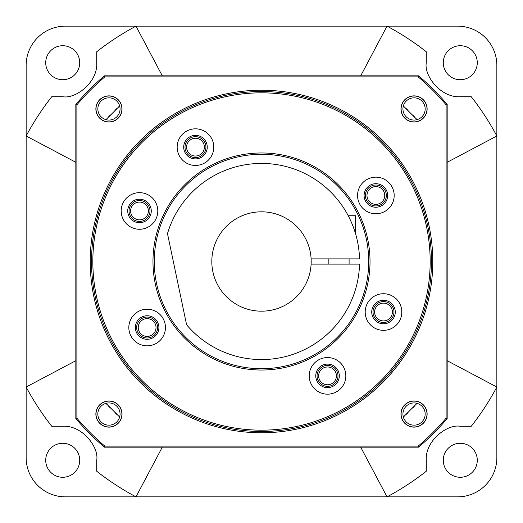 <?xml version="1.0" encoding="UTF-8"?>
<svg xmlns="http://www.w3.org/2000/svg" width="523" height="523" viewBox="0 0 523 523"><rect width="100%" height="100%" fill="white"/><g stroke="black" fill="none" stroke-linecap="round" stroke-linejoin="round"><path stroke-width="0.78" d="M79.718 460.279A16.998 16.998 0 0 0 62.721 443.282A16.998 16.998 0 0 0 45.723 460.279A16.998 16.998 0 0 0 62.721 477.277A16.998 16.998 0 0 0 79.718 460.279M457.625 26.15L65.375 26.15A39.225 39.225 0 0 0 26.15 65.375L26.15 457.625A39.225 39.225 0 0 0 65.375 496.85L457.625 496.85A39.225 39.225 0 0 0 496.85 457.625L496.85 65.375A39.225 39.225 0 0 0 457.625 26.15M443.282 62.721A16.998 16.998 0 0 0 460.279 79.718A16.998 16.998 0 0 0 477.277 62.721A16.998 16.998 0 0 0 460.279 45.723A16.998 16.998 0 0 0 443.282 62.721M477.277 460.279A16.998 16.998 0 0 0 460.279 443.282A16.998 16.998 0 0 0 443.282 460.279A16.998 16.998 0 0 0 460.279 477.277A16.998 16.998 0 0 0 477.277 460.279M45.723 62.721A16.998 16.998 0 0 0 62.721 79.718A16.998 16.998 0 0 0 79.718 62.721A16.998 16.998 0 0 0 62.721 45.723A16.998 16.998 0 0 0 45.723 62.721M447.165 162.293L496.85 135.98A266.73 266.73 0 0 0 471.243 96.716L460.279 96.716C440.66 97.984 423.839 75.587 426.284 62.721L426.284 51.757A266.73 266.73 0 0 0 387.02 26.15L360.707 75.835M426.284 471.243A266.73 266.73 0 0 1 387.02 496.85A266.73 266.73 0 0 0 426.284 471.243L426.284 460.279C425.016 440.66 447.413 423.839 460.279 426.284L471.243 426.284A266.73 266.73 0 0 0 496.85 387.02L447.165 360.707M96.716 51.757A266.73 266.73 0 0 1 135.98 26.15A266.73 266.73 0 0 0 96.716 51.757L96.716 62.721C97.984 82.34 75.587 99.161 62.721 96.716L51.757 96.716A266.73 266.73 0 0 0 26.15 135.98L75.835 162.293M51.757 426.284A266.73 266.73 0 0 1 26.15 387.02A266.73 266.73 0 0 0 51.757 426.284L62.721 426.284C82.34 425.016 99.161 447.413 96.716 460.279L96.716 471.243A266.73 266.73 0 0 0 135.98 496.85L162.293 447.165M51.757 96.716A266.73 266.73 0 0 0 26.15 135.98M135.98 26.15L162.293 75.835M496.85 135.98A266.73 266.73 0 0 0 471.243 96.716M426.284 51.757A266.73 266.73 0 0 0 387.02 26.15M408.058 110.386A210.508 210.508 0 0 0 405.691 108.13M416.792 119.381A210.508 210.508 0 0 0 415.7 118.198M414.824 117.263A210.508 210.508 0 0 0 412.601 114.936M403.344 105.96L417.04 119.656M311.185 261.5A49.685 49.685 0 0 0 260.192 211.835A49.685 49.685 0 0 0 211.815 261.5A49.685 49.685 0 0 0 260.192 311.165A49.685 49.685 0 0 0 311.185 261.5M311.113 258.885L359.53 258.885A98.063 98.063 0 0 0 167.484 233.618L186.6 324.79A98.063 98.063 0 0 0 359.53 264.115L311.113 264.115M352.057 223.87L352.476 224.897M353.417 227.335L353.613 227.871M348.789 216.816L348.226 215.738L355.64 215.738L355.62 233.984M355.006 231.964L354.417 230.159M353.653 227.963L352.685 225.42M352.554 225.099L352.025 223.792M351.489 222.536L350.024 219.314M328.183 264.115L328.183 258.885M349.103 264.115L349.103 258.885M471.243 426.284A266.73 266.73 0 0 0 496.85 387.02M387.02 496.85L360.707 447.165M412.614 408.058A210.508 210.508 0 0 0 414.87 405.691M403.619 416.792A210.508 210.508 0 0 0 404.802 415.7M405.737 414.824A210.508 210.508 0 0 0 408.064 412.601M417.04 403.344L403.344 417.04M96.716 471.243A266.73 266.73 0 0 0 135.98 496.85M26.15 387.02L75.835 360.707M114.942 412.614A210.508 210.508 0 0 0 117.309 414.87M106.208 403.619A210.508 210.508 0 0 0 107.3 404.802M108.176 405.737A210.508 210.508 0 0 0 110.399 408.064M119.656 417.04L105.96 403.344M110.386 114.942A210.508 210.508 0 0 0 108.13 117.309M119.381 106.208A210.508 210.508 0 0 0 118.198 107.3M117.263 108.176A210.508 210.508 0 0 0 114.936 110.399M105.96 119.656L119.656 105.96M373.043 312.035A10.46 10.46 0 0 0 383.503 322.495A10.46 10.46 0 0 0 393.963 312.035A10.46 10.46 0 0 0 383.503 301.575A10.46 10.46 0 0 0 373.043 312.035A10.46 10.46 0 0 0 383.503 322.495A10.46 10.46 0 0 0 393.963 312.035A10.46 10.46 0 0 0 383.503 301.575A10.46 10.46 0 0 0 373.043 312.035M185.011 147.133A10.46 10.46 0 0 0 195.471 157.593A10.46 10.46 0 0 0 205.931 147.133A10.46 10.46 0 0 0 195.471 136.673A10.46 10.46 0 0 0 185.011 147.133A10.46 10.46 0 0 0 195.471 157.593A10.46 10.46 0 0 0 205.931 147.133A10.46 10.46 0 0 0 195.471 136.673A10.46 10.46 0 0 0 185.011 147.133M365.407 195.471A10.46 10.46 0 0 0 375.867 205.931A10.46 10.46 0 0 0 386.327 195.471A10.46 10.46 0 0 0 375.867 185.011A10.46 10.46 0 0 0 365.407 195.471A10.46 10.46 0 0 0 375.867 205.931A10.46 10.46 0 0 0 386.327 195.471A10.46 10.46 0 0 0 375.867 185.011A10.46 10.46 0 0 0 365.407 195.471M317.069 375.867A10.46 10.46 0 0 0 327.529 386.327A10.46 10.46 0 0 0 337.989 375.867A10.46 10.46 0 0 0 327.529 365.407A10.46 10.46 0 0 0 317.069 375.867A10.46 10.46 0 0 0 327.529 386.327A10.46 10.46 0 0 0 337.989 375.867A10.46 10.46 0 0 0 327.529 365.407A10.46 10.46 0 0 0 317.069 375.867M136.673 327.529A10.46 10.46 0 0 0 147.133 337.989A10.46 10.46 0 0 0 157.593 327.529A10.46 10.46 0 0 0 147.133 317.069A10.46 10.46 0 0 0 136.673 327.529A10.46 10.46 0 0 0 147.133 337.989A10.46 10.46 0 0 0 157.593 327.529A10.46 10.46 0 0 0 147.133 317.069A10.46 10.46 0 0 0 136.673 327.529M129.037 210.965A10.46 10.46 0 0 0 139.497 221.425A10.46 10.46 0 0 0 149.957 210.965A10.46 10.46 0 0 0 139.497 200.505A10.46 10.46 0 0 0 129.037 210.965A10.46 10.46 0 0 0 139.497 221.425A10.46 10.46 0 0 0 149.957 210.965A10.46 10.46 0 0 0 139.497 200.505A10.46 10.46 0 0 0 129.037 210.965M374.612 312.035A8.891 8.891 0 0 0 383.503 320.926A8.891 8.891 0 0 0 392.394 312.035A8.891 8.891 0 0 0 383.503 303.144A8.891 8.891 0 0 0 374.612 312.035M186.58 147.133A8.891 8.891 0 0 0 195.471 156.024A8.891 8.891 0 0 0 204.362 147.133A8.891 8.891 0 0 0 195.471 138.242A8.891 8.891 0 0 0 186.58 147.133M366.976 195.471A8.891 8.891 0 0 0 375.867 204.362A8.891 8.891 0 0 0 384.758 195.471A8.891 8.891 0 0 0 375.867 186.58A8.891 8.891 0 0 0 366.976 195.471M318.638 375.867A8.891 8.891 0 0 0 327.529 384.758A8.891 8.891 0 0 0 336.42 375.867A8.891 8.891 0 0 0 327.529 366.976A8.891 8.891 0 0 0 318.638 375.867M138.242 327.529A8.891 8.891 0 0 0 147.133 336.42A8.891 8.891 0 0 0 156.024 327.529A8.891 8.891 0 0 0 147.133 318.638A8.891 8.891 0 0 0 138.242 327.529M130.606 210.965A8.891 8.891 0 0 0 139.497 219.856A8.891 8.891 0 0 0 148.388 210.965A8.891 8.891 0 0 0 139.497 202.074A8.891 8.891 0 0 0 130.606 210.965M147.133 315.761A11.768 11.768 0 0 1 158.9 327.529A11.768 11.768 0 0 1 147.133 339.296A11.768 11.768 0 0 1 135.365 327.529A11.768 11.768 0 0 1 147.133 315.761M147.133 309.224A18.305 18.305 0 0 0 128.828 327.529A18.305 18.305 0 0 0 147.133 345.834A18.305 18.305 0 0 0 165.438 327.529A18.305 18.305 0 0 0 147.133 309.224M261.5 370.023A108.523 108.523 0 0 1 152.978 261.5A108.523 108.523 0 0 1 261.5 152.978A108.523 108.523 0 0 1 370.023 261.5A108.523 108.523 0 0 1 261.5 370.023M327.529 357.562A18.305 18.305 0 0 0 309.224 375.867A18.305 18.305 0 0 0 327.529 394.172A18.305 18.305 0 0 0 345.834 375.867A18.305 18.305 0 0 0 327.529 357.562M375.867 177.166A18.305 18.305 0 0 0 357.562 195.471A18.305 18.305 0 0 0 375.867 213.776A18.305 18.305 0 0 0 394.172 195.471A18.305 18.305 0 0 0 375.867 177.166M195.471 128.828A18.305 18.305 0 0 0 177.166 147.133A18.305 18.305 0 0 0 195.471 165.438A18.305 18.305 0 0 0 213.776 147.133A18.305 18.305 0 0 0 195.471 128.828M139.497 192.66A18.305 18.305 0 0 0 121.192 210.965A18.305 18.305 0 0 0 139.497 229.27A18.305 18.305 0 0 0 157.802 210.965A18.305 18.305 0 0 0 139.497 192.66M383.503 293.73A18.305 18.305 0 0 0 365.198 312.035A18.305 18.305 0 0 0 383.503 330.34A18.305 18.305 0 0 0 401.808 312.035A18.305 18.305 0 0 0 383.503 293.73M141.308 381.692A169.975 169.975 0 0 1 196.452 104.463A169.975 169.975 0 0 1 431.475 261.5A169.975 169.975 0 0 1 141.308 381.692M104.809 76.881A242.149 242.149 0 0 0 76.881 104.809L76.881 418.191A242.149 242.149 0 0 0 104.809 446.119L418.191 446.119A242.149 242.149 0 0 0 446.119 418.191L446.119 104.809A242.149 242.149 0 0 0 418.191 76.881L104.809 76.881L104.423 75.835A243.195 243.195 0 0 0 75.835 104.423L75.835 418.577A243.195 243.195 0 0 0 104.423 447.165L418.577 447.165A243.195 243.195 0 0 0 447.165 418.577L447.165 104.423A243.195 243.195 0 0 0 418.577 75.835L104.423 75.835M414.053 96.003A12.944 12.944 0 0 0 401.108 108.947A12.944 12.944 0 0 0 414.053 121.892A12.944 12.944 0 0 0 426.997 108.947A12.944 12.944 0 0 0 414.053 96.003M414.053 401.108A12.944 12.944 0 0 0 401.108 414.053A12.944 12.944 0 0 0 414.053 426.997A12.944 12.944 0 0 0 426.997 414.053A12.944 12.944 0 0 0 414.053 401.108M108.947 401.108A12.944 12.944 0 0 0 96.003 414.053A12.944 12.944 0 0 0 108.947 426.997A12.944 12.944 0 0 0 121.892 414.053A12.944 12.944 0 0 0 108.947 401.108M108.947 96.003A12.944 12.944 0 0 0 96.003 108.947A12.944 12.944 0 0 0 108.947 121.892A12.944 12.944 0 0 0 121.892 108.947A12.944 12.944 0 0 0 108.947 96.003M76.881 104.809L75.835 104.423M76.881 418.191L75.835 418.577M104.809 446.119L104.423 447.165M418.191 446.119L418.577 447.165M446.119 418.191L447.165 418.577M446.119 104.809L447.165 104.423M418.191 76.881L418.577 75.835M414.053 97.834A11.114 11.114 0 0 0 402.939 108.947A11.114 11.114 0 0 0 414.053 120.061A11.114 11.114 0 0 0 425.166 108.947A11.114 11.114 0 0 0 414.053 97.834M414.053 402.939A11.114 11.114 0 0 0 402.939 414.053A11.114 11.114 0 0 0 414.053 425.166A11.114 11.114 0 0 0 425.166 414.053A11.114 11.114 0 0 0 414.053 402.939M108.947 402.939A11.114 11.114 0 0 0 97.834 414.053A11.114 11.114 0 0 0 108.947 425.166A11.114 11.114 0 0 0 120.061 414.053A11.114 11.114 0 0 0 108.947 402.939M108.947 97.834A11.114 11.114 0 0 0 97.834 108.947A11.114 11.114 0 0 0 108.947 120.061A11.114 11.114 0 0 0 120.061 108.947A11.114 11.114 0 0 0 108.947 97.834M350.959 202.401L350.201 201.27M348.338 198.622L348.024 198.184M347.174 197.04L345.84 195.308M344.343 193.438L343.971 192.987M342.657 191.438L340.774 189.319M338.695 187.097L336.42 184.809M336.335 184.724L334.119 182.619M333.929 182.449L331.987 180.71M328.594 177.872L327.274 176.833M328.352 177.676L330.745 179.644M333.445 182.011L336.204 184.593M336.452 184.835L338.734 187.136M340.885 189.437L342.728 191.523M345.795 195.242L347.128 196.981M347.965 198.099L348.311 198.583M350.188 201.257L350.94 202.381M261.5 154.285A107.215 107.215 0 0 1 368.715 261.5A107.215 107.215 0 0 1 261.5 368.715A107.215 107.215 0 0 1 154.285 261.5A107.215 107.215 0 0 1 261.5 154.285M327.529 364.1A11.768 11.768 0 0 1 339.296 375.867A11.768 11.768 0 0 1 327.529 387.635A11.768 11.768 0 0 1 315.761 375.867A11.768 11.768 0 0 1 327.529 364.1M375.867 183.704A11.768 11.768 0 0 1 387.635 195.471A11.768 11.768 0 0 1 375.867 207.239A11.768 11.768 0 0 1 364.1 195.471A11.768 11.768 0 0 1 375.867 183.704M195.471 135.365A11.768 11.768 0 0 1 207.239 147.133A11.768 11.768 0 0 1 195.471 158.9A11.768 11.768 0 0 1 183.704 147.133A11.768 11.768 0 0 1 195.471 135.365M139.497 199.198A11.768 11.768 0 0 1 151.265 210.965A11.768 11.768 0 0 1 139.497 222.733A11.768 11.768 0 0 1 127.73 210.965A11.768 11.768 0 0 1 139.497 199.198M383.503 300.267A11.768 11.768 0 0 1 395.27 312.035A11.768 11.768 0 0 1 383.503 323.802A11.768 11.768 0 0 1 371.735 312.035A11.768 11.768 0 0 1 383.503 300.267M414.053 95.872A13.075 13.075 0 0 0 400.978 108.947A13.075 13.075 0 0 0 414.053 122.022A13.075 13.075 0 0 0 427.128 108.947A13.075 13.075 0 0 0 414.053 95.872M414.053 400.978A13.075 13.075 0 0 0 400.978 414.053A13.075 13.075 0 0 0 414.053 427.128A13.075 13.075 0 0 0 427.128 414.053A13.075 13.075 0 0 0 414.053 400.978M108.947 400.978A13.075 13.075 0 0 0 95.872 414.053A13.075 13.075 0 0 0 108.947 427.128A13.075 13.075 0 0 0 122.022 414.053A13.075 13.075 0 0 0 108.947 400.978M108.947 95.872A13.075 13.075 0 0 0 95.872 108.947A13.075 13.075 0 0 0 108.947 122.022A13.075 13.075 0 0 0 122.022 108.947A13.075 13.075 0 0 0 108.947 95.872M92.833 261.5A168.668 168.668 0 0 0 261.5 430.168A168.668 168.668 0 0 0 430.168 261.5A168.668 168.668 0 0 0 261.5 92.833A168.668 168.668 0 0 0 92.833 261.5M91.525 261.5A169.975 169.975 0 0 1 381.692 141.308A169.975 169.975 0 0 1 431.475 261.5M382.614 140.386A171.283 171.283 0 0 0 140.386 140.386A171.283 171.283 0 0 0 140.386 382.614A171.283 171.283 0 0 0 382.614 382.614A171.283 171.283 0 0 0 382.614 140.386"/></g></svg>
